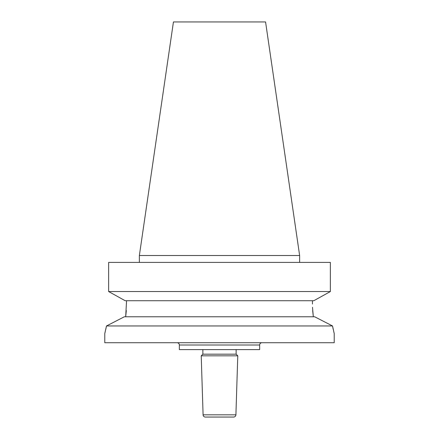 <?xml version="1.0" encoding="UTF-8"?>
<svg xmlns="http://www.w3.org/2000/svg" width="439" height="439" viewBox="0 0 439 439"><rect width="100%" height="100%" fill="white"/><g stroke="black" fill="none" stroke-linecap="round" stroke-linejoin="round"><path stroke-width="0.66" d="M177.054 342.711A2.294 2.294 0 0 1 179.348 345.005L179.348 349.592L259.652 349.592L259.652 345.005L179.348 345.005M261.946 342.711A2.294 2.294 0 0 0 259.652 345.005M203.092 414.828A2.294 2.294 0 0 0 205.386 417.05L233.614 417.05A2.294 2.294 0 0 0 235.908 414.828L237.779 355.826L201.221 355.826L203.092 414.828L235.908 414.828M201.221 355.826L202.867 354.185L236.133 354.185L237.779 355.826M236.133 354.185L236.133 349.592M202.867 354.185L202.867 349.592M332.515 325.963L314.681 316.782L332.515 325.963L334.222 333.53L334.222 342.711L104.778 342.711L104.778 333.53L106.485 325.963L332.515 325.963L333.185 329.201M312.678 310.587L313.32 316.782L312.508 307.278M173.432 21.95L265.568 21.95L299.634 255.52L139.366 255.52L173.432 21.95M299.634 262.407L299.634 255.52M139.366 262.407L139.366 255.52M108.631 262.407L108.631 291.545L108.631 262.407L330.369 262.407L330.369 291.545L313.825 300.72L330.369 291.545L108.631 291.545L125.175 300.72L313.825 300.72M124.319 316.782L106.485 325.963L124.319 316.782L314.681 316.782M126.322 310.587L125.68 316.782L126.553 300.72M312.447 304.051L312.447 300.72M125.175 300.72L108.631 291.545M104.905 333.036L105.261 331.588M105.815 329.201L106.468 326.067M334.095 333.036L333.739 331.588"/></g></svg>
